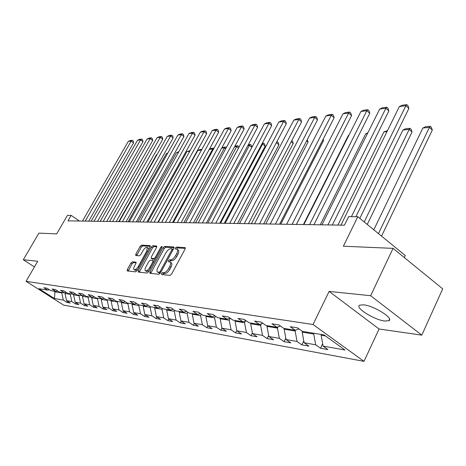 <?xml version="1.0" encoding="UTF-8"?>
<svg xmlns="http://www.w3.org/2000/svg" width="466" height="466" viewBox="0 0 466 466"><rect width="100%" height="100%" fill="white"/><g stroke="black" fill="none" stroke-linecap="round" stroke-linejoin="round"><path stroke-width="0.7" d="M161.521 273.513L161.545 274.538L170.02 275.418L171.587 274.101L185.095 249.001L185.014 247.568L176.398 247.085L175.327 248.005L175.263 248.966L176.946 249.182C177.884 249.869 177.796 251.343 176.672 253.603L175.56 255.665C173.958 258.327 172.309 259.731 170.614 259.877L169.525 259.789L168.447 260.71L168.389 261.688L170.026 261.927C170.981 262.632 170.888 264.135 169.74 266.441L168.616 268.521C167.009 271.2 165.36 272.593 163.677 272.709L162.593 272.598L161.521 273.513M170.241 262.078L171.226 262.766C172.181 263.471 172.088 264.973 170.946 267.28L169.828 269.354C168.214 272.033 166.572 273.431 164.882 273.542L163.799 273.431L162.587 274.643M185.34 248.372L177.587 247.929L176.416 249.054M177.179 249.345L178.134 250.026C179.078 250.714 178.991 252.188 177.866 254.448L176.754 256.51C175.158 259.172 173.509 260.57 171.814 260.715L170.719 260.628L169.531 261.799M384.765 321.022L388.871 320.713C394.283 318.499 373.849 305.661 363.468 304.811L359.63 305.172C354.55 307.548 374.268 319.932 384.765 321.022M132.356 261.805L130.94 263.04L127.317 269.593L127.189 270.932L135.653 271.835L137.103 270.589L150.093 246.945L150.203 245.634L141.571 245.122L140.155 246.363L135.827 254.197L135.699 255.508L139.404 255.811L140.831 254.564L142.998 250.638C144.507 248.232 145.899 247.143 147.18 247.382L146.866 250.894L138.326 266.43C136.812 268.841 135.425 269.925 134.161 269.674C133.439 269.121 133.55 267.915 134.493 266.069L135.915 263.488L136.043 262.148L132.356 261.805L133.509 262.597L132.094 263.826L128.208 271.061M370.651 295.712L329.124 291.413L379.068 329.002L421.8 335.141L370.651 295.712L393.042 248.361L343.378 246.223L357.806 216.713L348.632 216.667L344.438 225.189L67.989 220.843L71.158 215.374L67.442 215.356L56.671 233.891L38.928 233.128L23.3 259.754L34.432 266.919M329.124 291.413L313.024 324.505L26.044 281.336L37.734 261.251L23.3 259.754M149.866 271.888L149.883 273.321L158.941 274.264L160.467 272.965L173.812 248.337L173.9 246.974L164.545 246.415L163.048 247.708L149.866 271.888L151.054 272.703L150.786 273.414M147.064 273.024L138.367 272.121L138.367 270.717L151.374 247.021L152.831 245.757L156.716 246.007L156.611 247.33L151.328 256.982L151.217 258.333L153.856 258.566L155.341 257.29L160.863 247.166L161.999 246.293L161.929 247.23L148.549 271.754L147.064 273.024M393.042 248.361L442.7 288.856L421.8 335.141M313.024 324.505L364.004 361.366L63.621 305.108L26.044 281.336M67.663 301.368L67.052 302.457L70.296 303.04L66.551 300.657L71.805 301.589L75.574 303.995L78.935 304.601L75.142 302.184L80.583 303.145L84.398 305.591L87.876 306.214L84.037 303.756L89.67 304.758L93.538 307.24L97.144 307.892L93.258 305.393L99.095 306.424L103.009 308.952L106.749 309.622L102.811 307.082L108.869 308.154L112.836 310.723L116.71 311.422L112.725 308.842L119.011 309.954L123.024 312.564L127.049 313.292L123.012 310.665L129.542 311.818L133.608 314.474L137.79 315.232L133.701 312.558L140.487 313.758L144.606 316.466L148.951 317.247L144.81 314.527L151.869 315.773L156.046 318.528L160.566 319.344L156.372 316.571L163.717 317.876L167.952 320.678L172.659 321.528L168.407 318.703L176.061 320.06L180.348 322.921L185.258 323.806L180.948 320.928L188.928 322.344L193.274 325.256L198.394 326.177L194.025 323.247L202.361 324.72L206.764 327.691L212.112 328.658L207.685 325.664L216.387 327.208L220.849 330.237L226.435 331.244L221.95 328.192L231.054 329.806L235.575 332.893L241.423 333.953L236.874 330.837L246.403 332.526L250.988 335.677L257.104 336.784L252.496 333.604L262.486 335.374L267.129 338.596L273.548 339.755L268.876 336.504L279.35 338.363L284.062 341.654L290.79 342.871L286.06 339.551L297.063 341.502L301.834 344.863L308.911 346.139L304.112 342.749L315.686 344.799L320.521 348.236L327.965 349.582L323.101 346.116L344.951 349.983L324.074 334.926L302.527 331.431L297.506 327.848L290.219 326.695L295.217 330.248L298.991 328.909M67.052 302.457L63.324 300.087L54.406 298.508L38.928 288.71L47.637 290.12L43.827 287.703L46.961 288.198L50.788 290.633L55.92 291.466L52.064 289.007L55.308 289.52L59.182 291.996L64.494 292.852L60.592 290.353L63.953 290.889L67.879 293.399L73.383 294.296L69.422 291.751L72.912 292.304L76.884 294.861L82.593 295.788L78.585 293.201L82.197 293.772L86.227 296.376L92.151 297.337L88.091 294.704L91.843 295.298L95.926 297.949L102.071 298.945L97.959 296.265L101.856 296.883L105.992 299.58L112.382 300.617L108.211 297.89L112.259 298.531L116.453 301.275L123.1 302.352L118.871 299.58L123.082 300.244L127.335 303.04L134.249 304.158L129.962 301.333L134.348 302.026L138.658 304.875L145.858 306.04L141.513 303.162L146.085 303.884L150.454 306.785L157.962 308.003L153.553 305.067L158.324 305.818L162.75 308.777L170.585 310.047L166.117 307.053L171.092 307.84L175.583 310.857L183.761 312.185L179.229 309.127L184.431 309.954L188.986 313.03L197.532 314.416L192.936 311.3L198.376 312.162L202.995 315.301L211.937 316.752L207.277 313.566L212.974 314.468L217.657 317.678L227.024 319.193L222.299 315.942L228.264 316.892L233.017 320.165L242.833 321.756L238.044 318.435L244.306 319.426L249.124 322.775L259.434 324.447L254.57 321.051L261.152 322.093L266.034 325.518L276.868 327.272L271.94 323.8L278.86 324.895L283.811 328.396L295.217 330.248M70.541 293.836L70.273 294.314L65.03 293.458L65.543 292.549M65.03 293.458L66.551 300.657M70.273 294.314L71.805 301.589M55.92 291.466L57.603 290.982M79.307 295.252L79.034 295.741L73.605 294.856L74.03 294.104M73.605 294.856L75.142 302.184M79.034 295.741L80.583 303.145M64.494 292.852L66.236 292.351M88.383 296.726L88.103 297.221L82.482 296.306L82.808 295.724M82.482 296.306L84.037 303.756M88.103 297.221L89.67 304.758M73.383 294.296L75.189 293.772M97.79 298.252L97.505 298.753L91.68 297.803L91.959 297.302M91.68 297.803L93.258 305.393M97.505 298.753L99.095 306.424M82.593 295.788L84.468 295.24M107.541 299.83L107.256 300.343L101.215 299.358L101.495 298.852M101.215 299.358L102.811 307.082M107.256 300.343L108.869 308.154M92.151 297.337L94.097 296.76M117.665 301.473L117.38 301.997L111.106 300.972L111.391 300.453M111.106 300.972L112.725 308.842M117.38 301.997L119.011 309.954M102.071 298.945L104.093 298.345M128.185 303.174L127.888 303.71L121.376 302.65L121.667 302.119M121.376 302.65L123.012 310.665M127.888 303.71L129.542 311.818M112.382 300.617L114.479 299.982M139.113 304.945L138.816 305.492L132.041 304.385L132.338 303.849M132.041 304.385L133.701 312.558M138.816 305.492L140.487 313.758M123.1 302.352L125.278 301.688M150.477 306.791L150.174 307.344L143.132 306.197L143.429 305.644M143.132 306.197L144.81 314.527M150.174 307.344L151.869 315.773M134.249 304.158L136.521 303.459M162.395 308.539L162.005 309.273L154.671 308.078L154.968 307.519M154.671 308.078L156.372 316.571M162.005 309.273L163.717 317.876M145.858 306.04L148.229 305.306M174.82 310.344L174.325 311.282L166.682 310.036L166.991 309.465M166.682 310.036L168.407 318.703M174.325 311.282L176.061 320.06M157.962 308.003L160.432 307.228M187.786 312.22L187.169 313.379L179.2 312.08L179.509 311.492M179.2 312.08L180.948 320.928M187.169 313.379L188.928 322.344M170.585 310.047L173.16 309.232M201.312 314.16L200.578 315.569L192.26 314.212L192.575 313.612M192.26 314.212L194.025 323.247M200.578 315.569L202.361 324.72M183.761 312.185L186.452 311.317M215.455 316.169L214.581 317.853L205.89 316.431L206.211 315.82M205.89 316.431L207.685 325.664M214.581 317.853L216.387 327.208M197.532 314.416L200.351 313.502M230.245 318.255L229.225 320.241L220.138 318.756L220.459 318.132M220.138 318.756L221.95 328.192M229.225 320.241L231.054 329.806M211.937 316.752L214.884 315.779M245.506 320.853L244.551 322.74L235.039 321.185L235.365 320.544M235.039 321.185L236.874 330.837M244.551 322.74L246.403 332.526M227.024 319.193L230.117 318.162M261.409 323.771L260.611 325.355L250.638 323.73L250.97 323.078M250.638 323.73L252.496 333.604M260.611 325.355L262.486 335.374M242.833 321.756L246.077 320.66M278.074 326.852L277.451 328.105L266.989 326.398L267.327 325.728M266.989 326.398L268.876 336.504M277.451 328.105L279.35 338.363M259.434 324.447L262.841 323.276M295.566 330.12L295.135 330.988L284.149 329.2L284.493 328.507M284.149 329.2L286.06 339.551M295.135 330.988L297.063 341.502M276.868 327.272L280.456 326.025M314.084 333.307L313.735 334.023L302.178 332.142L302.527 331.431M302.178 332.142L304.112 342.749M313.735 334.023L315.686 344.799M325.484 335.939L321.144 335.235L321.499 334.506M321.144 335.235L323.101 346.116M404.307 257.547L405.263 255.508L357.806 216.713M379.068 329.002L364.004 361.366M79.395 221.024L71.158 215.374M55.238 291.355L54.976 291.815L61.809 292.933L62.077 292.462M53.91 291.139L54.976 291.815L54.406 298.508M61.809 292.933L63.324 300.087M47.637 290.12L49.262 289.66M322.676 343.745L320.521 348.236M303.774 340.879L301.834 344.863M285.798 338.124L284.062 341.654M268.684 335.479L267.129 338.596M252.368 332.934L250.988 335.677M236.804 330.481L235.575 332.893M221.938 328.122L220.849 330.237M207.778 325.728L206.764 327.691M194.246 323.392L193.274 325.256M181.28 321.15L180.348 322.921M168.843 318.994L167.952 320.678M156.902 316.927L156.046 318.528M145.433 314.934L144.606 316.466M134.4 313.018L133.608 314.474M123.787 311.172L123.024 312.564M113.57 309.389L112.836 310.723M103.72 307.671L103.009 308.952M94.225 306.011L93.538 307.24M85.057 304.409L84.398 305.591M76.214 302.865L75.574 303.995M174.057 247.726L165.715 247.242L164.218 248.529L151.054 272.703M159.127 272.249L160.193 271.34L171.896 249.764L171.954 248.809L170.713 248.716C169.047 248.885 167.434 250.271 165.861 252.881L157.904 267.525C156.757 269.808 156.652 271.311 157.59 272.016L159.127 272.249L160.409 273.076M172.006 248.844L173.037 249.619M158.591 272.703L158.003 272.138M160.327 273.076L159.203 272.96M156.856 246.735L153.984 246.566L152.533 247.83L139.27 272.214M152.254 258.997L155.335 259.323M145.811 267.065C144.862 268.946 144.763 270.169 145.514 270.746C146.831 271.008 148.258 269.907 149.796 267.437L152.854 261.834L152.836 260.436L150.326 260.232L148.858 261.502L145.811 267.065M146.54 271.451L149.196 270.565M136.177 262.83L133.509 262.597M135.192 270.373L137.662 269.575M148.8 249.293L148.328 248.186L147.332 247.493M150.332 246.357L142.713 245.92L141.297 247.161L136.719 255.607M381.555 236.128L432.302 130.043L429.419 127.381L378.462 233.6M373.808 229.79L422.831 128.039L425.627 126.758L430.24 126.292L431.394 127.358L432.302 130.043M430.24 126.292L429.419 127.381L422.831 128.039M340.92 225.136L399.379 106.528L405.892 105.689L408.874 108.444L407.983 105.735L406.789 104.634L405.892 105.689L351.411 216.684M355.89 216.702L408.874 108.444M399.379 106.528L402.228 105.229L406.789 104.634M367.249 224.431L412.049 132L409.189 129.402L364.214 221.95M359.81 218.35L402.909 130.031L405.641 128.779L410.045 128.331L411.187 129.373L412.049 132M410.045 128.331L409.189 129.402L402.909 130.031M337.897 225.09L383.897 131.93L387.508 130.614M387.013 131.622L383.897 131.93M321.936 224.839L379.697 109.061L385.9 108.263L388.854 110.943L388.003 108.298L386.827 107.227L385.9 108.263L327.918 224.932M332.328 225.002L388.854 110.943M379.697 109.061L382.475 107.792L386.827 107.227M303.861 224.554L360.929 111.479L366.847 110.716L369.765 113.331L368.961 110.745L367.796 109.702L366.847 110.716L309.558 224.641M313.915 224.711L369.765 113.331M360.929 111.479L363.643 110.238L367.796 109.702M320.258 224.81L365.74 133.742L367.866 132.769M367.47 133.573L365.74 133.742M303.413 224.548L348.376 135.478L348.947 135.222M348.836 135.431L348.376 135.478M296.417 224.437L339.72 138.95M286.637 224.28L343.011 113.786L348.661 113.057L351.556 115.609L350.787 113.081L349.634 112.061L348.661 113.057L292.071 224.367M296.37 224.437L351.556 115.609M343.011 113.786L345.667 112.574L349.634 112.061M270.21 224.024L325.891 115.993L331.297 115.294L334.151 117.781L333.423 115.306L332.281 114.316L331.297 115.294L275.394 224.105M279.635 224.169L334.151 117.781M325.891 115.993L328.489 114.805L332.281 114.316M254.518 223.779L309.511 118.102L314.684 117.432L317.509 119.861L316.81 117.438L315.686 116.471L314.684 117.432L259.469 223.855M263.663 223.919L317.509 119.861M309.511 118.102L312.063 116.937L315.686 116.471M239.518 223.54L293.836 120.117L298.788 119.482L301.584 121.853L300.914 119.482L299.801 118.533L298.788 119.482L244.254 223.616M248.39 223.68L301.584 121.853M293.836 120.117L296.329 118.981L299.801 118.533M225.16 223.313L278.808 122.051L283.555 121.445L286.316 123.764L285.681 121.434L284.58 120.508L283.555 121.445L229.691 223.389M233.781 223.453L286.316 123.764M278.808 122.051L281.248 120.939L284.58 120.508M211.407 223.097L264.391 123.909L268.946 123.321L271.678 125.593L271.072 123.309L269.983 122.407L268.946 123.321L215.752 223.167M219.783 223.231L271.678 125.593M264.391 123.909L266.785 122.82L269.983 122.407M198.225 222.894L250.557 125.692L254.931 125.127L257.628 127.346L257.046 125.109L255.968 124.224L254.931 125.127L202.39 222.958M206.374 223.022L257.628 127.346M250.557 125.692L252.904 124.62L255.968 124.224M185.573 222.696L237.258 127.404L241.464 126.863L244.132 129.035L243.578 126.839L242.506 125.971L241.464 126.863L189.569 222.754M193.501 222.818L244.132 129.035M237.258 127.404L239.559 126.356L242.506 125.971M173.422 222.503L224.472 129.047L228.521 128.529L231.159 130.661L230.623 128.505L229.569 127.655L228.521 128.529L177.261 222.562M181.146 222.626L231.159 130.661M224.472 129.047L226.732 128.022L229.569 127.655M161.743 222.317L212.17 130.631L216.067 130.131L218.676 132.216L218.164 130.107L217.121 129.268L216.067 130.131L165.436 222.375M169.269 222.439L218.676 132.216M212.17 130.631L214.389 129.624L217.121 129.268M150.512 222.142L200.328 132.158L204.073 131.674L206.654 133.719L206.164 131.645L205.133 130.829L204.073 131.674L154.065 222.2M157.846 222.259L206.654 133.719M200.328 132.158L202.5 131.167L205.133 130.829M139.695 221.973L188.911 133.631L192.522 133.165L195.073 135.169L194.602 133.13L193.582 132.327L192.522 133.165L143.12 222.026M146.854 222.084L195.073 135.169M188.911 133.631L191.048 132.659L193.582 132.327M129.28 221.81L177.901 135.047L181.385 134.598L183.907 136.567L183.453 134.558L182.445 133.771L181.385 134.598L132.577 221.863M136.264 221.921L183.907 136.567M177.901 135.047L180.004 134.091L182.445 133.771M119.238 221.653L167.277 136.416L170.643 135.979L173.136 137.913L172.7 135.938L171.704 135.169L170.643 135.979L122.418 221.7M126.059 221.758L173.136 137.913M167.277 136.416L169.344 135.478L171.704 135.169M109.551 221.496L157.019 137.732L160.269 137.319L162.733 139.212L162.314 137.272L161.329 136.515L160.269 137.319L112.621 221.548M116.22 221.6L162.733 139.212M157.019 137.732L159.052 136.812L161.329 136.515M100.202 221.35L147.11 139.008L150.25 138.606L152.691 140.47L152.283 138.559L151.31 137.82L150.25 138.606L103.167 221.397M106.72 221.455L152.691 140.47M147.11 139.008L149.108 138.105L151.31 137.82M91.173 221.21L137.534 140.243L140.569 139.852L142.98 141.681L142.59 139.806L141.623 139.078L140.569 139.852L94.033 221.257M97.545 221.309L142.98 141.681M137.534 140.243L139.497 139.351L141.623 139.078M280.742 224.187L323.579 140.534L322.822 139.893M323.188 139.183L323.579 140.534M265.731 223.954L308.073 142.031L306.657 140.837M307.292 139.608L308.073 142.031M251.349 223.727L293.196 143.464L291.168 141.781M291.809 140.563L292.578 141.198L293.196 143.464M237.544 223.511L278.913 144.844L276.326 142.718M276.81 141.804L278.313 142.619L278.913 144.844M276.408 142.561L277.264 141.757M224.292 223.301L265.177 146.173L262.579 144.052L220.505 223.243M262.282 143.272L263.57 143.144L262.579 144.052L261.828 144.128M263.57 143.144L264.606 143.988L265.177 146.173M251.867 147.361L249.397 145.369L207.819 223.045M248.343 144.681L250.393 144.472L249.397 145.369L247.895 145.52M250.393 144.472L251.419 145.305L251.92 147.256M238.505 148.071L236.711 146.639L195.615 222.853M234.957 146.033L237.712 145.753L236.711 146.639L234.515 146.86M237.712 145.753L238.726 146.569L238.912 147.314M225.66 148.788L224.49 147.856L183.872 222.666M221.903 147.675L225.497 146.988L224.49 147.856L221.647 148.141M225.497 146.988L226.29 147.623M213.3 149.499L212.712 149.033L172.566 222.492M209.345 149.26L211.139 148.444L213.719 148.182L212.712 149.033L209.275 149.376M201.405 150.215L161.667 222.317M158.254 222.265L197.794 150.524L199.867 149.58L201.86 149.382M201.493 150.052L197.794 150.524M147.868 222.101L186.948 151.607L190.134 150.565M189.709 151.334L186.948 151.607M137.837 221.944L176.474 152.656L178.839 151.706M178.42 152.464L176.474 152.656M128.156 221.793L166.356 153.669L167.847 152.988M167.533 153.547L166.356 153.669M118.795 221.641L156.564 154.648L157.153 154.38M157.03 154.601L156.564 154.648M82.447 221.07L128.267 141.437L131.202 141.058L133.585 142.852L133.212 141.012L132.257 140.289L131.202 141.058L85.214 221.117M88.686 221.169L133.585 142.852M128.267 141.437L130.2 140.557L132.257 140.289M164.882 273.542L163.677 272.709M169.828 269.354L168.616 268.521M170.946 267.28L169.74 266.441M170.719 260.628L169.525 259.789M171.814 260.715L170.614 259.877M176.754 256.51L175.56 255.665M177.866 254.448L176.672 253.603M177.587 247.929L176.398 247.085M185.334 247.801L185.014 247.568M163.799 273.431L162.593 272.598M164.218 248.529L163.048 247.708M165.715 247.242L164.545 246.415M174.057 247.149L173.754 246.939M161.038 271.923L160.193 271.34M172.723 250.353L171.896 249.764M139.544 271.515L138.367 270.717M152.533 247.83L151.374 247.021M153.984 246.566L152.831 245.757M152.516 259.183L151.345 258.368M155.032 259.381L153.856 258.566M156.139 257.844L155.341 257.29M161.661 247.726L160.863 247.166M150.6 267.991L149.796 267.437M153.658 262.393L152.854 261.834M139.095 266.954L138.326 266.43M147.629 251.424L146.866 250.894M136.975 254.989L135.827 254.197M141.297 247.161L140.155 246.363M142.713 245.92L141.571 245.122M128.476 270.373L127.317 269.593M132.094 263.826L130.94 263.04M389.553 319.245L388.871 320.713M158.79 272.843L157.59 272.016M152.388 259.148L151.217 258.333M146.697 271.556L145.514 270.746M154.141 261.286L153.023 260.511M135.332 270.466L134.161 269.674"/></g></svg>

